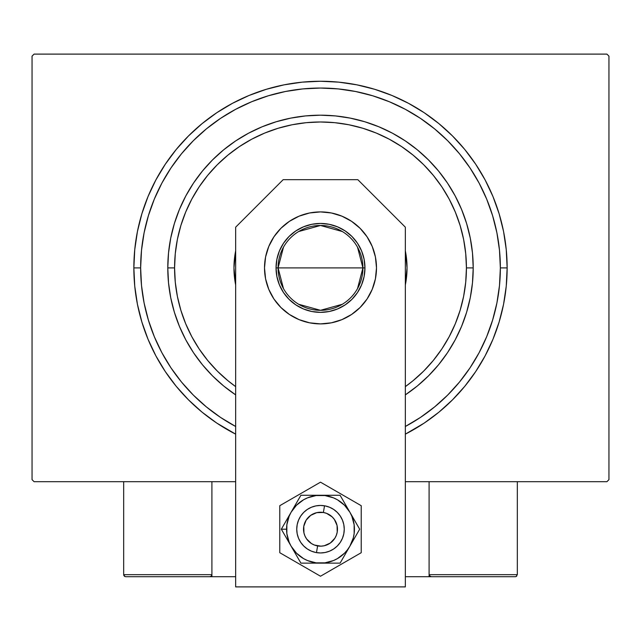 <?xml version="1.0" encoding="UTF-8"?>
<svg xmlns="http://www.w3.org/2000/svg" width="641" height="641" viewBox="0 0 641 641"><rect width="100%" height="100%" fill="white"/><g stroke="black" fill="none" stroke-linecap="round" stroke-linejoin="round"><path stroke-width="0.96" d="M405.28 426.521L420.424 417.443L434.598 406.931L447.674 395.08L459.533 382.004L470.045 367.822L479.123 352.686L486.663 336.725L492.608 320.107L496.903 302.985L499.491 285.525L500.357 267.898L499.491 250.27L496.903 232.811L492.608 215.688L486.663 199.071L479.123 183.118L470.045 167.974L459.533 153.8L447.674 140.724L434.598 128.865L420.424 118.353L405.32 109.299A179.857 179.857 0 0 0 235.68 109.299A179.857 179.857 0 0 1 405.32 109.299L389.327 101.735L372.709 95.789L355.587 91.503L338.127 88.907L320.5 88.041L302.873 88.907L285.413 91.503L268.291 95.789L251.673 101.735L235.72 109.282L220.576 118.353L206.402 128.865L193.326 140.724L181.467 153.8L170.955 167.974L161.901 183.086A179.857 179.857 0 0 0 161.901 352.718A179.857 179.857 0 0 1 161.901 183.086L154.337 199.071L148.392 215.688L144.097 232.811L141.509 250.27L140.643 267.898L133.857 267.898L140.643 267.898A179.857 179.857 0 0 1 320.5 88.041A179.857 179.857 0 0 1 500.357 267.898L507.143 267.898A186.643 186.643 0 0 1 405.336 434.149L424.198 423.092L438.909 412.179L452.474 399.88L464.781 386.307L475.686 371.596L485.109 355.883L492.937 339.329L499.107 322.078L503.562 304.315L506.246 286.198L507.143 267.898L506.246 249.605L503.562 231.489L499.107 213.717L492.937 196.475L485.109 179.921L475.686 164.208L464.781 149.497L452.474 135.924L438.909 123.625L424.198 112.712L408.485 103.297L391.923 95.461L374.681 89.291L356.909 84.844L338.793 82.152L320.5 81.255L302.207 82.152L284.091 84.844L266.319 89.291L249.077 95.461L232.515 103.297L216.802 112.712L202.091 123.625L188.526 135.924L176.219 149.497L165.314 164.208L155.891 179.921L148.063 196.475L141.893 213.717L137.438 231.489L134.754 249.605L133.857 267.898L134.754 286.198L137.438 304.315L141.893 322.078L148.063 339.329L155.891 355.883L165.314 371.596L176.219 386.307L188.526 399.88L202.091 412.179L216.802 423.092L235.664 434.149A186.643 186.643 0 0 1 320.5 81.255A186.643 186.643 0 0 1 507.143 267.898L500.357 267.898A179.857 179.857 0 0 1 479.099 352.718A179.857 179.857 0 0 0 479.099 183.086A179.857 179.857 0 0 1 405.336 426.489M170.891 367.726A179.857 179.857 0 0 0 220.68 417.515A179.857 179.857 0 0 1 170.891 367.726M420.32 417.515A179.857 179.857 0 0 0 470.109 367.726A179.857 179.857 0 0 1 420.32 417.515M606.915 54.108L34.085 54.108L606.915 54.108L608.95 56.144L608.95 479.66L608.95 56.144L606.915 54.108M34.085 481.695L235.664 481.695L34.085 481.695L32.05 479.66L32.05 56.144L32.05 479.66L34.085 481.695M405.336 481.695L606.915 481.695L405.336 481.695M608.95 479.66L606.915 481.695L608.95 479.66M32.05 56.144L34.085 54.108L32.05 56.144M170.891 168.078A179.857 179.857 0 0 1 220.68 118.289A179.857 179.857 0 0 0 170.891 168.078L170.891 168.078M420.32 118.289A179.857 179.857 0 0 1 470.109 168.078A179.857 179.857 0 0 0 420.32 118.289L420.32 118.289M235.664 426.489A179.857 179.857 0 0 1 140.643 267.898L141.509 285.525L144.097 302.985L148.392 320.107L154.337 336.725L161.877 352.686L170.955 367.822L181.467 382.004L193.326 395.08L206.402 406.931L220.576 417.443L235.72 426.521M235.656 394.872L223.621 385.946L212.516 375.882L202.452 364.777L193.526 352.742L185.826 339.89L179.416 326.341L174.368 312.231L170.722 297.688L168.527 282.865L167.79 267.898L168.527 252.931L170.722 238.107L174.368 223.573L179.416 209.463L185.826 195.914L193.526 183.062L202.452 171.027L212.516 159.921L223.621 149.858L235.656 140.924L248.516 133.224L262.065 126.814L276.175 121.766L290.71 118.128L305.533 115.925L320.5 115.188L335.467 115.925L350.29 118.128L364.825 121.766L378.935 126.814L392.484 133.224L405.344 140.924L417.379 149.858L428.484 159.921L438.548 171.027L447.474 183.062L455.174 195.914L461.584 209.463L466.632 223.573L470.278 238.107L472.473 252.931L473.21 267.898L466.424 267.898A145.924 145.924 0 0 1 405.336 386.627L413.068 380.698L423.685 371.083L433.3 360.474L441.833 348.968L449.189 336.685L455.31 323.745L460.142 310.26L463.619 296.366L465.719 282.2L466.424 267.898L465.719 253.596L463.619 239.43L460.142 225.544L455.31 212.059L449.189 199.111L441.833 186.827L433.3 175.33L423.685 164.721L413.068 155.098L401.57 146.573L389.287 139.209L376.339 133.088L362.862 128.264L348.968 124.779L334.802 122.679L320.5 121.982L306.198 122.679L292.032 124.779L278.138 128.264L264.661 133.088L251.713 139.209L239.43 146.573L227.932 155.098L217.315 164.721L207.7 175.33L199.167 186.827L191.811 199.111L185.69 212.059L180.858 225.544L177.381 239.43L175.281 253.596L174.576 267.898L167.79 267.898A152.71 152.71 0 0 0 235.664 394.872A152.71 152.71 0 0 1 320.5 115.188A152.71 152.71 0 0 1 405.336 394.872A152.71 152.71 0 0 0 473.21 267.898L472.473 282.865L470.278 297.688L466.632 312.231L461.584 326.341L455.174 339.89L447.474 352.742L438.548 364.777L428.484 375.882L417.379 385.946L405.344 394.872M235.664 386.627A145.924 145.924 0 0 1 174.576 267.898L175.281 282.2L177.381 296.366L180.858 310.26L185.69 323.745L191.811 336.685L199.167 348.968L207.7 360.474L217.315 371.083L227.932 380.698L235.664 386.627M235.664 284.957A86.535 86.535 0 0 1 233.965 267.898A86.535 86.535 0 0 0 235.664 284.957L233.965 267.898A86.535 86.535 0 0 1 235.664 250.847A86.535 86.535 0 0 0 233.965 267.898L235.664 250.847M405.336 250.847A86.535 86.535 0 0 1 407.035 267.898A86.535 86.535 0 0 0 405.336 250.847L407.035 267.898L405.336 284.957A86.535 86.535 0 0 0 407.035 267.898A86.535 86.535 0 0 1 405.336 284.957M492.608 215.688L486.663 199.071L492.608 215.688M268.291 95.789L251.673 101.735L268.291 95.789M148.392 320.107L154.337 336.725L148.392 320.107M473.21 267.898A152.71 152.71 0 0 0 320.5 115.188A152.71 152.71 0 0 0 167.79 267.898L174.576 267.898A145.924 145.924 0 0 1 320.5 121.982A145.924 145.924 0 0 1 466.424 267.898L473.21 267.898M357.526 247.21L362.918 267.898A42.418 42.418 0 0 0 320.5 225.48A42.418 42.418 0 0 0 278.082 267.898L276.047 267.898A44.453 44.453 0 0 1 320.5 223.445A44.453 44.453 0 0 1 364.953 267.898L278.082 267.898A42.418 42.418 0 0 1 320.5 225.48A42.418 42.418 0 0 1 362.918 267.898L357.526 288.594M283.474 288.594L278.082 267.898L283.474 247.21M298.658 231.537L320.5 225.48L342.342 231.537M276.047 267.898L276.896 259.228L279.428 250.887L283.538 243.203L289.067 236.465L295.805 230.936L303.489 226.826L311.83 224.302L320.5 223.445L329.17 224.302L337.511 226.826L345.195 230.936L351.933 236.465L357.462 243.203L361.572 250.887L364.104 259.228L364.953 267.898L364.104 276.575L361.572 284.916L357.462 292.6L351.933 299.331L345.195 304.86L337.511 308.97L329.17 311.502L320.5 312.359L311.83 311.502L303.489 308.97L295.805 304.86L289.067 299.331L283.538 292.6L279.428 284.916L276.896 276.575L276.047 267.898L362.918 267.898A42.418 42.418 0 0 1 320.5 310.316A42.418 42.418 0 0 1 278.082 267.898A42.418 42.418 0 0 0 320.5 310.316A42.418 42.418 0 0 0 362.918 267.898L364.953 267.898A44.453 44.453 0 0 1 320.5 312.359A44.453 44.453 0 0 1 276.047 267.898M342.342 304.267L320.5 310.316L298.658 304.267M429.093 576.708L405.336 576.708L429.093 576.708L429.093 481.695L429.093 576.708L431.129 576.708L429.093 576.708M123.673 574.673L211.907 574.673L211.314 576.115L209.871 576.708L235.664 576.708L211.907 576.708L211.907 481.695L211.907 576.708L125.708 576.708L209.871 576.708L211.314 576.115L211.907 574.673L123.673 574.673L123.673 481.695L123.673 574.673L124.274 576.115L125.708 576.708L124.274 576.115L124.931 576.555L123.673 574.673L123.833 575.458M316.47 552.614L317.615 545.924A16.97 16.97 0 0 1 303.778 526.317A16.97 16.97 0 0 1 323.385 512.48L324.53 505.789A23.757 23.757 0 0 0 297.087 525.171A23.757 23.757 0 0 0 316.47 552.614L316.47 552.614A23.757 23.757 0 0 1 297.087 525.171A23.757 23.757 0 0 1 324.53 505.789L324.53 505.789A23.757 23.757 0 0 1 343.913 533.24A23.757 23.757 0 0 1 316.47 552.614L316.47 552.614A23.757 23.757 0 0 0 343.913 533.24A23.757 23.757 0 0 0 324.53 505.789L323.385 512.48L316.766 512.648L310.717 515.34L306.158 520.139L303.778 526.317L303.946 532.935L304.996 536.092L306.638 538.985L311.438 543.544L314.411 545.042L320.933 546.164L324.234 545.755L330.283 543.063L334.842 538.264L336.341 535.291L337.222 532.086L337.054 525.468L334.362 519.418L332.182 516.902L326.59 513.361L323.385 512.48A16.97 16.97 0 0 1 337.222 532.086A16.97 16.97 0 0 1 317.615 545.924L316.47 552.614M211.754 575.458L211.314 576.115M210.649 576.555L209.871 576.708M516.726 576.115L516.069 576.555L517.327 574.673L517.327 481.695L517.327 574.673L429.093 574.673L429.093 481.695L429.093 574.673L429.686 576.115L429.246 575.458L431.129 576.708L515.292 576.708L431.129 576.708L429.686 576.115L429.093 574.673L429.686 576.115L431.129 576.708M516.069 576.555L515.292 576.708L516.069 576.555M517.327 574.673L429.093 574.673M289.395 314.459L280.91 307.496L273.939 299.01L268.771 289.331L265.582 278.827L264.509 267.898A55.991 55.991 0 0 1 320.5 211.907A55.991 55.991 0 0 1 376.491 267.898L375.418 278.827L372.229 289.331L367.061 299.01L360.09 307.496L351.605 314.459L341.925 319.635L331.421 322.816L320.5 323.897L309.579 322.816L299.075 319.635L289.395 314.459L280.91 307.496L273.939 299.01L268.771 289.331L265.582 278.827L264.509 267.898L265.582 256.977L268.771 246.473L273.939 236.793L280.91 228.308L289.395 221.345L299.075 216.169L309.579 212.98L320.5 211.907L331.421 212.98L341.925 216.169L351.605 221.345L360.09 228.308L367.061 236.793L372.229 246.473L375.418 256.977L376.491 267.898L375.418 278.827L372.229 289.331L367.061 299.01M405.336 586.892L405.336 227.178L357.83 179.672L283.17 179.672L235.664 227.178L235.664 586.892L405.336 586.892L405.336 227.178L357.83 179.672L283.17 179.672L235.664 227.178L235.664 586.892L405.336 586.892M341.925 319.635L331.421 322.816M367.061 236.793L372.229 246.473L375.418 256.977L376.491 267.898A55.991 55.991 0 0 1 320.5 323.897A55.991 55.991 0 0 1 264.509 267.898L265.582 256.977M289.395 221.345L299.075 216.169M309.579 212.98L320.5 211.907L331.421 212.98L341.925 216.169L351.605 221.345L360.09 228.308M297.2 533.833L296.743 529.202L297.2 524.57L298.554 520.115L300.749 516.005L303.706 512.407L307.303 509.451L311.406 507.255L315.869 505.901L320.5 505.445L325.131 505.901L329.594 507.255L333.697 509.451L337.294 512.407L340.251 516.005L342.446 520.115L343.8 524.57L344.257 529.202L343.8 533.833L342.446 538.296L340.251 542.398L337.294 545.996L333.697 548.952L329.594 551.148L325.131 552.502L320.5 552.959L315.869 552.502L311.406 551.148L307.303 548.952L303.706 545.996L300.749 542.398L298.554 538.296L297.2 533.833L296.743 529.202L297.2 533.833L298.554 538.296L300.749 542.398M288.506 541.653L291.11 546.172A33.933 33.933 0 0 1 286.567 529.202L281.319 529.202L300.909 563.135L340.091 563.135L359.681 529.202L340.091 495.269L300.909 495.269L281.319 529.202L288.506 541.653M291.11 512.231L289.147 516.213L286.856 524.771L286.856 533.633L289.147 542.19L291.11 546.172L296.503 553.199L303.53 558.591L307.512 560.555L316.069 562.846L324.931 562.846L333.488 560.555L337.47 558.591L344.497 553.199L347.422 549.858L349.89 546.172L353.279 537.983L354.144 533.633L354.144 524.771L351.853 516.213L349.89 512.231L344.497 505.204L337.47 499.812L333.488 497.849L324.931 495.557L316.069 495.557L307.512 497.849L303.53 499.812L296.503 505.204L291.11 512.231L281.319 529.202L286.567 529.202A33.933 33.933 0 0 1 320.5 495.269L300.909 495.269L291.11 512.231M343.8 524.57L344.257 529.202L343.8 524.57L342.446 520.115L340.251 516.005M297.2 524.57L298.554 520.115L300.749 516.005M343.8 533.833L342.446 538.296L340.251 542.398M320.5 495.269A33.933 33.933 0 0 1 349.89 512.231L340.091 495.269L320.5 495.269M349.89 512.231A33.933 33.933 0 0 1 349.89 546.172L359.681 529.202L349.89 512.231M349.89 546.172A33.933 33.933 0 0 1 320.5 563.135L340.091 563.135L349.89 546.172M320.5 563.135A33.933 33.933 0 0 1 291.11 546.172L300.909 563.135L320.5 563.135M279.78 505.693L279.78 552.71L320.5 576.227L361.22 552.71L361.22 505.693L320.5 482.176L279.78 505.693L279.78 552.71L320.5 576.227L361.22 552.71L361.22 505.693L320.5 482.176L279.78 505.693M340.675 516.662L341.805 518.697M342.735 520.837L342.991 521.558M342.999 521.574L343.448 523.056M344.241 529.979L344.201 530.764M343.448 535.347L342.991 536.837M342.134 539.009L341.813 539.698M341.805 539.706L341.076 541.076M339.81 543.039L338.36 544.866M336.741 546.541L334.963 548.047M333.048 549.377L331.004 550.507M328.865 551.436L326.646 552.149M324.37 552.638L322.054 552.903M319.723 552.943L318.962 552.911M318.938 552.903L317.399 552.75M315.108 552.334L314.354 552.149M314.346 552.149L312.864 551.693M310.693 550.843L308.625 549.778M306.662 548.512L304.836 547.061M303.161 545.443L302.648 544.874M302.64 544.866L301.655 543.664M300.325 541.749L299.195 539.706M298.265 537.567L298.009 536.846M298.001 536.829L297.552 535.347M296.759 528.424L296.799 527.655M296.799 527.639L296.951 526.101L296.799 527.639M297.552 523.056L298.009 521.566M298.866 519.402L299.924 517.327M301.19 515.364L302.64 513.537M304.259 511.863L306.037 510.356M307.952 509.026L309.996 507.896M312.135 506.967L314.354 506.254M316.63 505.765L318.946 505.501M321.277 505.461L322.038 505.501M322.062 505.501L323.601 505.653M325.892 506.07L326.646 506.254M326.654 506.262L328.136 506.71M330.307 507.568L332.375 508.633M334.338 509.891L336.164 511.342M337.839 512.96L339.345 514.739"/></g></svg>
